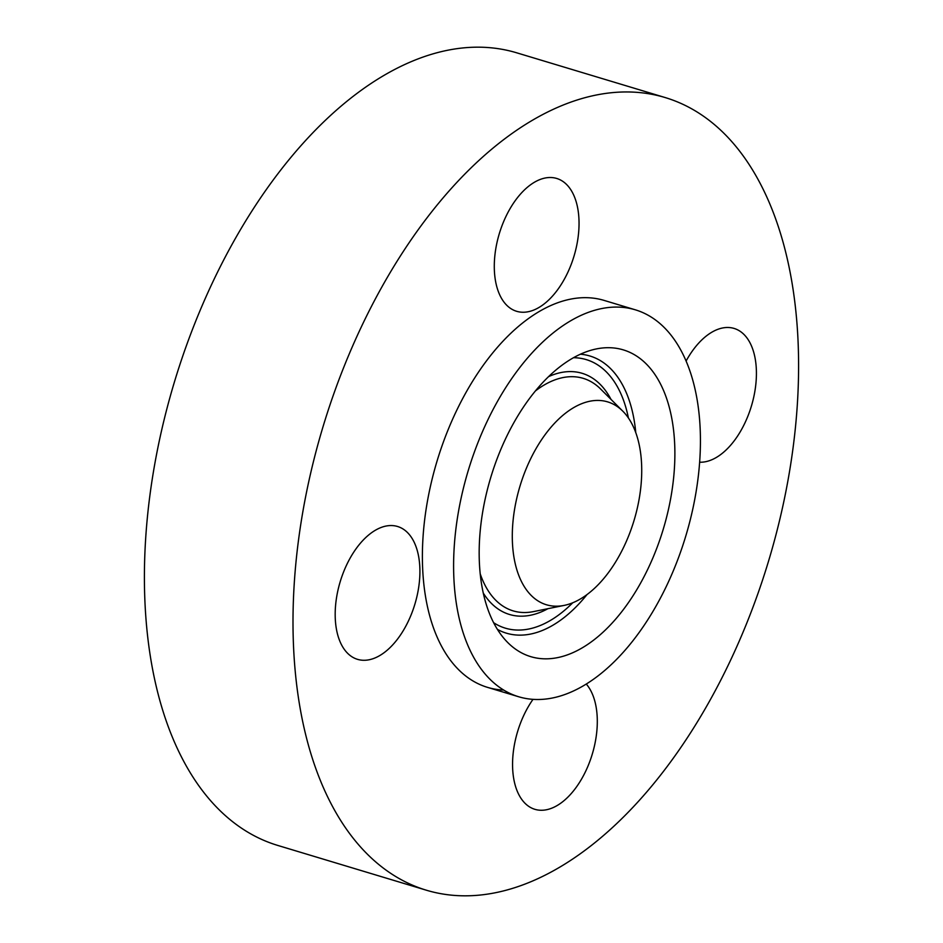 <?xml version="1.0" encoding="UTF-8"?>
<svg xmlns="http://www.w3.org/2000/svg" width="943" height="943" viewBox="0 0 943 943"><rect width="100%" height="100%" fill="white"/><g stroke="black" fill="none" stroke-linecap="round" stroke-linejoin="round"><path stroke-width="1.41" d="M635.393 515.762A105.97 59.562 106.8 0 0 622.734 411.101A105.97 59.562 106.8 0 0 518.638 490.82A105.97 59.562 106.8 0 0 564.197 605.394A105.97 59.562 106.8 0 0 635.393 515.762M488.745 484.443A160.204 90.045 106.8 0 0 507.888 642.678A160.204 90.045 106.8 0 0 665.286 522.151A160.204 90.045 106.8 0 0 596.4 348.922A160.204 90.045 106.8 0 0 488.745 484.443M681.942 352.234A202.073 113.584 106.8 0 0 635.311 309.811A202.073 113.584 106.8 0 0 487.095 421.486A202.073 113.584 106.8 0 0 472.089 654.359A202.073 113.584 106.8 0 0 518.721 696.771A202.073 113.584 106.8 0 0 666.937 585.108A202.073 113.584 106.8 0 0 681.942 352.234M635.311 309.811L604.098 300.404A202.073 113.584 106.8 0 0 455.882 412.079A202.073 113.584 106.8 0 0 440.876 644.953A202.073 113.584 106.8 0 0 487.507 687.364A202.073 113.584 106.8 0 0 503.715 690.064M330.875 803.318A413.918 232.662 106.8 0 0 426.389 890.216A413.918 232.662 106.8 0 0 729.988 661.467A413.918 232.662 106.8 0 0 760.718 184.451A413.918 232.662 106.8 0 0 665.216 97.565A413.918 232.662 106.8 0 0 361.605 326.313A413.918 232.662 106.8 0 0 330.875 803.318M699.612 462.211A69.381 38.993 106.8 0 0 736.353 437.858A69.381 38.993 106.8 0 0 756.404 371.412A69.381 38.993 106.8 0 0 734.067 328.423A69.381 38.993 106.8 0 0 691.761 351.845A69.381 38.993 106.8 0 0 686.091 361.051M572.696 193.009A69.381 38.993 106.8 0 0 556.688 178.451A69.381 38.993 106.8 0 0 505.79 216.784A69.381 38.993 106.8 0 0 500.639 296.75A69.381 38.993 106.8 0 0 516.658 311.308A69.381 38.993 106.8 0 0 567.545 272.963A69.381 38.993 106.8 0 0 572.696 193.009M355.252 549.91A69.381 38.993 106.8 0 0 335.201 616.357A69.381 38.993 106.8 0 0 357.527 659.346A69.381 38.993 106.8 0 0 399.844 635.924A69.381 38.993 106.8 0 0 419.894 569.478A69.381 38.993 106.8 0 0 397.557 526.489A69.381 38.993 106.8 0 0 355.252 549.91M532.995 699.364A69.381 38.993 106.8 0 0 518.909 794.76A69.381 38.993 106.8 0 0 534.917 809.33A69.381 38.993 106.8 0 0 585.803 770.985A69.381 38.993 106.8 0 0 590.955 691.03A69.381 38.993 106.8 0 0 586.298 684.076M665.216 97.565L516.611 52.784A413.918 232.662 106.8 0 0 213.012 281.533A413.918 232.662 106.8 0 0 182.282 758.549A413.918 232.662 106.8 0 0 277.784 845.435L426.389 890.216M535.341 391.003A121.435 68.261 -73.2 0 1 600.55 388.952L622.734 411.101M548.52 376.658A125.938 70.784 -73.2 0 1 610.993 399.372M572.707 602.801A140.236 78.823 -73.2 0 1 493.649 622.71M573.497 357.703A140.236 78.823 -73.2 0 1 628.403 417.973M547.93 608.683A125.938 70.784 -73.2 0 1 483.299 593.1M586.97 594.632A144.739 81.357 -73.2 0 1 497.456 629.417M580.381 354.203A144.739 81.357 -73.2 0 1 635.771 432.66M564.197 605.394L533.467 611.606A121.435 68.261 -73.2 0 1 480.235 573.863M487.507 687.364L518.721 696.771"/></g></svg>
